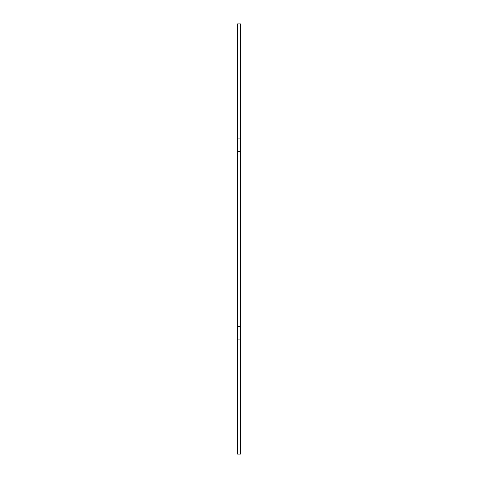 <?xml version="1.0" encoding="UTF-8"?>
<svg xmlns="http://www.w3.org/2000/svg" width="478" height="478" viewBox="0 0 478 478"><rect width="100%" height="100%" fill="white"/><g stroke="black" fill="none" stroke-linecap="round" stroke-linejoin="round"><path stroke-width="0.72" d="M237.572 138.112L237.572 454.1L240.428 454.1L240.428 23.9L237.572 23.9L237.572 138.112L240.428 138.112M237.572 339.888L240.428 339.888M237.572 326.564L240.428 326.564M237.572 151.436L240.428 151.436"/></g></svg>
